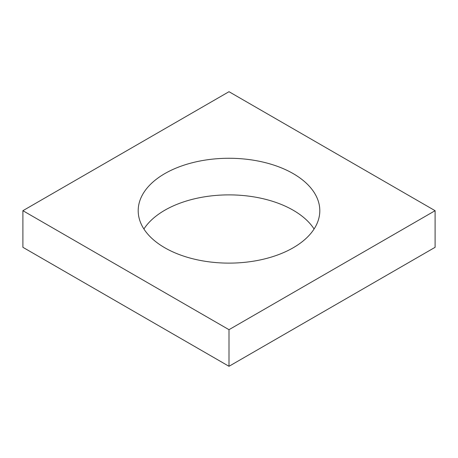 <?xml version="1.0" encoding="UTF-8"?>
<svg xmlns="http://www.w3.org/2000/svg" width="458" height="458" viewBox="0 0 458 458"><rect width="100%" height="100%" fill="white"/><g stroke="black" fill="none" stroke-linecap="round" stroke-linejoin="round"><path stroke-width="0.69" d="M293.206 173.622A90.804 52.424 180 0 1 319.804 210.691A90.804 52.424 180 0 1 229 263.121A90.804 52.424 180 0 1 138.196 210.691A90.804 52.424 180 0 1 194.249 162.258A90.804 52.424 180 0 1 293.206 173.622M314.091 229A90.804 52.424 0 0 0 293.206 210.239A90.804 52.424 0 0 0 143.909 229M22.9 210.691L229 329.686L435.1 210.691L229 91.703L22.9 210.691L22.9 247.309L229 366.297L435.1 247.309L435.1 210.691M229 329.686L229 366.297"/></g></svg>
